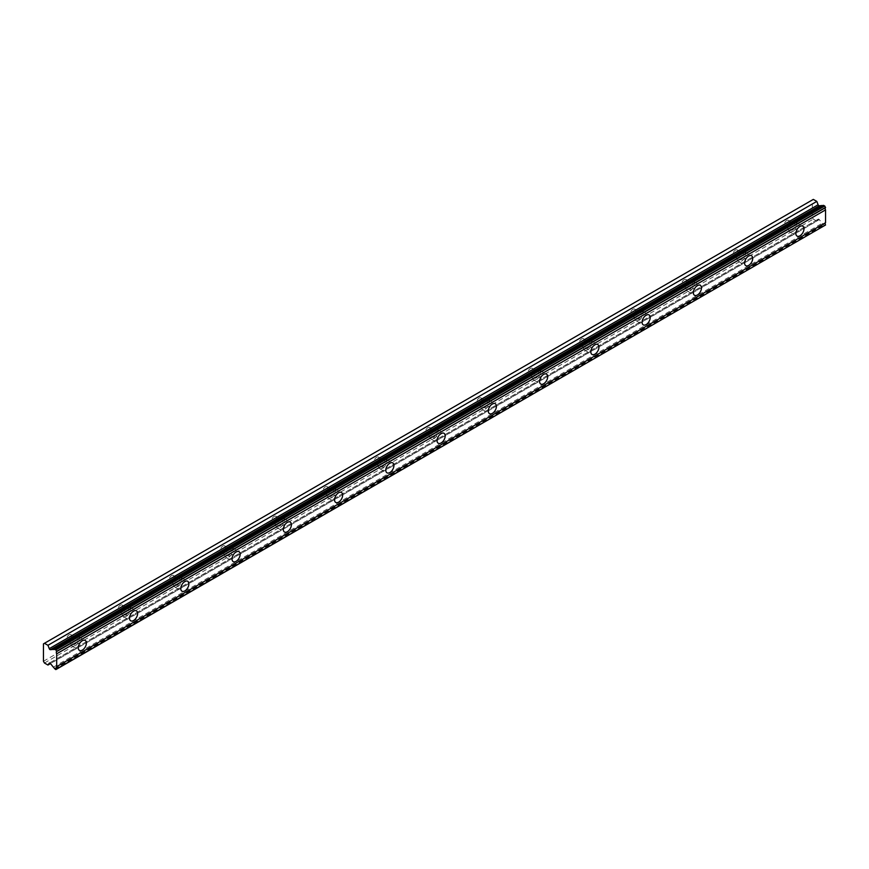 <?xml version="1.0" encoding="UTF-8"?>
<svg xmlns="http://www.w3.org/2000/svg" width="869" height="869" viewBox="0 0 869 869"><rect width="100%" height="100%" fill="white"/><g stroke="black" fill="none" stroke-linecap="round" stroke-linejoin="round"><path stroke-width="0.65" stroke-dasharray="4.34 3.26" d="M792.658 223.963A3.628 2.096 -60 0 1 794.472 223.789A3.628 2.096 -60 0 1 795.026 226.69A3.628 2.096 -60 0 1 792.658 229.883A3.628 2.096 -60 0 1 790.844 230.068A3.628 2.096 -60 0 1 790.29 227.157A3.628 2.096 -60 0 1 792.658 223.963M786.684 220.509A3.628 2.096 -60 0 1 788.487 220.335A3.628 2.096 -60 0 1 789.052 223.235A3.628 2.096 -60 0 1 786.684 226.429A3.628 2.096 -60 0 1 784.87 226.613A3.628 2.096 -60 0 1 784.316 223.702A3.628 2.096 -60 0 1 786.684 220.509M75.06 638.27A3.628 2.096 -60 0 1 76.874 638.085A3.628 2.096 -60 0 1 77.428 640.996A3.628 2.096 -60 0 1 75.06 644.19A3.628 2.096 -60 0 1 73.246 644.364A3.628 2.096 -60 0 1 72.692 641.463A3.628 2.096 -60 0 1 75.06 638.27M69.075 634.815A3.628 2.096 -60 0 1 70.889 634.631A3.628 2.096 -60 0 1 71.443 637.542A3.628 2.096 -60 0 1 69.075 640.735A3.628 2.096 -60 0 1 67.271 640.909A3.628 2.096 -60 0 1 66.707 638.009A3.628 2.096 -60 0 1 69.075 634.815M126.32 608.68A3.628 2.096 -60 0 1 128.123 608.496A3.628 2.096 -60 0 1 128.688 611.396A3.628 2.096 -60 0 1 126.32 614.589A3.628 2.096 -60 0 1 124.506 614.774A3.628 2.096 -60 0 1 123.952 611.874A3.628 2.096 -60 0 1 126.32 608.68M120.335 605.226A3.628 2.096 -60 0 1 122.149 605.041A3.628 2.096 -60 0 1 122.703 607.952A3.628 2.096 -60 0 1 120.335 611.146A3.628 2.096 -60 0 1 118.521 611.32A3.628 2.096 -60 0 1 117.967 608.419A3.628 2.096 -60 0 1 120.335 605.226M177.569 579.08A3.628 2.096 -60 0 1 179.383 578.906A3.628 2.096 -60 0 1 179.937 581.806A3.628 2.096 -60 0 1 177.569 585A3.628 2.096 -60 0 1 175.766 585.185A3.628 2.096 -60 0 1 175.201 582.273A3.628 2.096 -60 0 1 177.569 579.08M171.595 575.626A3.628 2.096 -60 0 1 173.409 575.452A3.628 2.096 -60 0 1 173.963 578.352A3.628 2.096 -60 0 1 171.595 581.546A3.628 2.096 -60 0 1 169.781 581.73A3.628 2.096 -60 0 1 169.227 578.819A3.628 2.096 -60 0 1 171.595 575.626M228.829 549.49A3.628 2.096 -60 0 1 230.643 549.306A3.628 2.096 -60 0 1 231.197 552.217A3.628 2.096 -60 0 1 228.829 555.41A3.628 2.096 -60 0 1 227.015 555.584A3.628 2.096 -60 0 1 226.461 552.684A3.628 2.096 -60 0 1 228.829 549.49M222.855 546.036A3.628 2.096 -60 0 1 224.658 545.851A3.628 2.096 -60 0 1 225.223 548.763A3.628 2.096 -60 0 1 222.855 551.956A3.628 2.096 -60 0 1 221.041 552.13A3.628 2.096 -60 0 1 220.487 549.23A3.628 2.096 -60 0 1 222.855 546.036M280.09 519.901A3.628 2.096 -60 0 1 281.904 519.716A3.628 2.096 -60 0 1 282.458 522.617A3.628 2.096 -60 0 1 280.09 525.81A3.628 2.096 -60 0 1 278.276 525.995A3.628 2.096 -60 0 1 277.722 523.095A3.628 2.096 -60 0 1 280.09 519.901M274.104 516.447A3.628 2.096 -60 0 1 275.918 516.262A3.628 2.096 -60 0 1 276.472 519.173A3.628 2.096 -60 0 1 274.104 522.367A3.628 2.096 -60 0 1 272.29 522.541A3.628 2.096 -60 0 1 271.736 519.64A3.628 2.096 -60 0 1 274.104 516.447M331.35 490.301A3.628 2.096 -60 0 1 333.153 490.127A3.628 2.096 -60 0 1 333.718 493.027A3.628 2.096 -60 0 1 331.35 496.221A3.628 2.096 -60 0 1 329.536 496.405A3.628 2.096 -60 0 1 328.982 493.494A3.628 2.096 -60 0 1 331.35 490.301M325.364 486.846A3.628 2.096 -60 0 1 327.178 486.673A3.628 2.096 -60 0 1 327.732 489.573A3.628 2.096 -60 0 1 325.364 492.766A3.628 2.096 -60 0 1 323.55 492.951A3.628 2.096 -60 0 1 322.996 490.04A3.628 2.096 -60 0 1 325.364 486.846M382.599 460.711A3.628 2.096 -60 0 1 384.413 460.527A3.628 2.096 -60 0 1 384.967 463.438A3.628 2.096 -60 0 1 382.599 466.631A3.628 2.096 -60 0 1 380.785 466.805A3.628 2.096 -60 0 1 380.231 463.905A3.628 2.096 -60 0 1 382.599 460.711M376.625 457.257A3.628 2.096 -60 0 1 378.439 457.072A3.628 2.096 -60 0 1 378.993 459.983A3.628 2.096 -60 0 1 376.625 463.177A3.628 2.096 -60 0 1 374.811 463.351A3.628 2.096 -60 0 1 374.257 460.451A3.628 2.096 -60 0 1 376.625 457.257M433.859 431.122A3.628 2.096 -60 0 1 435.673 430.937A3.628 2.096 -60 0 1 436.227 433.837A3.628 2.096 -60 0 1 433.859 437.031A3.628 2.096 -60 0 1 432.045 437.216A3.628 2.096 -60 0 1 431.491 434.315A3.628 2.096 -60 0 1 433.859 431.122M427.874 427.667A3.628 2.096 -60 0 1 429.688 427.483A3.628 2.096 -60 0 1 430.242 430.394A3.628 2.096 -60 0 1 427.874 433.588A3.628 2.096 -60 0 1 426.071 433.761A3.628 2.096 -60 0 1 425.517 430.861A3.628 2.096 -60 0 1 427.874 427.667M485.119 401.521A3.628 2.096 -60 0 1 486.933 401.348A3.628 2.096 -60 0 1 487.487 404.248A3.628 2.096 -60 0 1 485.119 407.442A3.628 2.096 -60 0 1 483.305 407.626A3.628 2.096 -60 0 1 482.751 404.715A3.628 2.096 -60 0 1 485.119 401.521M479.134 398.067A3.628 2.096 -60 0 1 480.948 397.893A3.628 2.096 -60 0 1 481.502 400.794A3.628 2.096 -60 0 1 479.134 403.987A3.628 2.096 -60 0 1 477.32 404.172A3.628 2.096 -60 0 1 476.766 401.261A3.628 2.096 -60 0 1 479.134 398.067M536.369 371.932A3.628 2.096 -60 0 1 538.183 371.747A3.628 2.096 -60 0 1 538.737 374.658A3.628 2.096 -60 0 1 536.369 377.852A3.628 2.096 -60 0 1 534.565 378.026A3.628 2.096 -60 0 1 534.011 375.126A3.628 2.096 -60 0 1 536.369 371.932M530.394 368.478A3.628 2.096 -60 0 1 532.208 368.293A3.628 2.096 -60 0 1 532.762 371.204A3.628 2.096 -60 0 1 530.394 374.398A3.628 2.096 -60 0 1 528.58 374.572A3.628 2.096 -60 0 1 528.026 371.671A3.628 2.096 -60 0 1 530.394 368.478M587.629 342.343A3.628 2.096 -60 0 1 589.443 342.158A3.628 2.096 -60 0 1 589.997 345.058A3.628 2.096 -60 0 1 587.629 348.252A3.628 2.096 -60 0 1 585.815 348.436A3.628 2.096 -60 0 1 585.261 345.536A3.628 2.096 -60 0 1 587.629 342.343M581.654 338.888A3.628 2.096 -60 0 1 583.468 338.704A3.628 2.096 -60 0 1 584.022 341.615A3.628 2.096 -60 0 1 581.654 344.808A3.628 2.096 -60 0 1 579.84 344.982A3.628 2.096 -60 0 1 579.286 342.082A3.628 2.096 -60 0 1 581.654 338.888M638.889 312.742A3.628 2.096 -60 0 1 640.703 312.568A3.628 2.096 -60 0 1 641.257 315.469A3.628 2.096 -60 0 1 638.889 318.662A3.628 2.096 -60 0 1 637.075 318.847A3.628 2.096 -60 0 1 636.521 315.936A3.628 2.096 -60 0 1 638.889 312.742M632.904 309.288A3.628 2.096 -60 0 1 634.718 309.114A3.628 2.096 -60 0 1 635.272 312.014A3.628 2.096 -60 0 1 632.904 315.208A3.628 2.096 -60 0 1 631.1 315.393A3.628 2.096 -60 0 1 630.536 312.482A3.628 2.096 -60 0 1 632.904 309.288M690.149 283.153A3.628 2.096 -60 0 1 691.963 282.968A3.628 2.096 -60 0 1 692.517 285.879A3.628 2.096 -60 0 1 690.149 289.073A3.628 2.096 -60 0 1 688.335 289.247A3.628 2.096 -60 0 1 687.781 286.346A3.628 2.096 -60 0 1 690.149 283.153M684.164 279.699A3.628 2.096 -60 0 1 685.978 279.514A3.628 2.096 -60 0 1 686.532 282.425A3.628 2.096 -60 0 1 684.164 285.619A3.628 2.096 -60 0 1 682.35 285.792A3.628 2.096 -60 0 1 681.796 282.892A3.628 2.096 -60 0 1 684.164 279.699M741.398 253.563A3.628 2.096 -60 0 1 743.212 253.379A3.628 2.096 -60 0 1 743.766 256.279A3.628 2.096 -60 0 1 741.398 259.473A3.628 2.096 -60 0 1 739.595 259.657A3.628 2.096 -60 0 1 739.03 256.757A3.628 2.096 -60 0 1 741.398 253.563M735.424 250.109A3.628 2.096 -60 0 1 737.238 249.924A3.628 2.096 -60 0 1 737.792 252.836A3.628 2.096 -60 0 1 735.424 256.029A3.628 2.096 -60 0 1 733.61 256.203A3.628 2.096 -60 0 1 733.056 253.303A3.628 2.096 -60 0 1 735.424 250.109M792.658 231.61A5.735 3.313 120 0 0 796.406 226.548A5.735 3.313 120 0 0 795.526 221.953A5.735 3.313 120 0 0 792.658 222.236A5.735 3.313 120 0 0 788.911 227.298A5.735 3.313 120 0 0 789.791 231.893A5.735 3.313 120 0 0 792.658 231.61M75.06 645.917A5.735 3.313 120 0 0 78.807 640.855A5.735 3.313 120 0 0 77.928 636.26A5.735 3.313 120 0 0 75.06 636.543A5.735 3.313 120 0 0 71.312 641.594A5.735 3.313 120 0 0 72.192 646.199A5.735 3.313 120 0 0 75.06 645.917M126.32 616.317A5.735 3.313 120 0 0 130.068 611.265A5.735 3.313 120 0 0 129.188 606.66A5.735 3.313 120 0 0 126.32 606.953A5.735 3.313 120 0 0 122.562 612.004A5.735 3.313 120 0 0 123.441 616.599A5.735 3.313 120 0 0 126.32 616.317M177.569 586.727A5.735 3.313 120 0 0 181.317 581.665A5.735 3.313 120 0 0 180.448 577.07A5.735 3.313 120 0 0 177.569 577.353A5.735 3.313 120 0 0 173.822 582.415A5.735 3.313 120 0 0 174.702 587.009A5.735 3.313 120 0 0 177.569 586.727M228.829 557.138A5.735 3.313 120 0 0 232.577 552.076A5.735 3.313 120 0 0 231.697 547.481A5.735 3.313 120 0 0 228.829 547.763A5.735 3.313 120 0 0 225.082 552.814A5.735 3.313 120 0 0 225.962 557.42A5.735 3.313 120 0 0 228.829 557.138M280.09 527.537A5.735 3.313 120 0 0 283.837 522.486A5.735 3.313 120 0 0 282.957 517.881A5.735 3.313 120 0 0 280.09 518.174A5.735 3.313 120 0 0 276.342 523.225A5.735 3.313 120 0 0 277.222 527.82A5.735 3.313 120 0 0 280.09 527.537M331.35 497.948A5.735 3.313 120 0 0 335.097 492.886A5.735 3.313 120 0 0 334.217 488.291A5.735 3.313 120 0 0 331.35 488.574A5.735 3.313 120 0 0 327.591 493.635A5.735 3.313 120 0 0 328.471 498.23A5.735 3.313 120 0 0 331.35 497.948M382.599 468.358A5.735 3.313 120 0 0 386.347 463.296A5.735 3.313 120 0 0 385.467 458.702A5.735 3.313 120 0 0 382.599 458.984A5.735 3.313 120 0 0 378.851 464.035A5.735 3.313 120 0 0 379.731 468.641A5.735 3.313 120 0 0 382.599 468.358M433.859 438.758A5.735 3.313 120 0 0 437.607 433.707A5.735 3.313 120 0 0 436.727 429.101A5.735 3.313 120 0 0 433.859 429.395A5.735 3.313 120 0 0 430.112 434.446A5.735 3.313 120 0 0 430.991 439.041A5.735 3.313 120 0 0 433.859 438.758M485.119 409.169A5.735 3.313 120 0 0 488.867 404.107A5.735 3.313 120 0 0 487.987 399.512A5.735 3.313 120 0 0 485.119 399.794A5.735 3.313 120 0 0 481.372 404.856A5.735 3.313 120 0 0 482.252 409.451A5.735 3.313 120 0 0 485.119 409.169M536.369 379.579A5.735 3.313 120 0 0 540.127 374.517A5.735 3.313 120 0 0 539.247 369.922A5.735 3.313 120 0 0 536.369 370.205A5.735 3.313 120 0 0 532.621 375.256A5.735 3.313 120 0 0 533.501 379.862A5.735 3.313 120 0 0 536.369 379.579M587.629 349.979A5.735 3.313 120 0 0 591.376 344.928A5.735 3.313 120 0 0 590.496 340.322A5.735 3.313 120 0 0 587.629 340.615A5.735 3.313 120 0 0 583.881 345.666A5.735 3.313 120 0 0 584.761 350.261A5.735 3.313 120 0 0 587.629 349.979M638.889 320.389A5.735 3.313 120 0 0 642.636 315.328A5.735 3.313 120 0 0 641.756 310.733A5.735 3.313 120 0 0 638.889 311.015A5.735 3.313 120 0 0 635.141 316.077A5.735 3.313 120 0 0 636.021 320.672A5.735 3.313 120 0 0 638.889 320.389M690.149 290.8A5.735 3.313 120 0 0 693.896 285.738A5.735 3.313 120 0 0 693.017 281.143A5.735 3.313 120 0 0 690.149 281.426A5.735 3.313 120 0 0 686.401 286.477A5.735 3.313 120 0 0 687.281 291.082A5.735 3.313 120 0 0 690.149 290.8M741.398 261.2A5.735 3.313 120 0 0 745.157 256.149A5.735 3.313 120 0 0 744.277 251.543A5.735 3.313 120 0 0 741.398 251.836A5.735 3.313 120 0 0 737.651 256.887A5.735 3.313 120 0 0 738.531 261.482A5.735 3.313 120 0 0 741.398 261.2M43.45 661.276L812.309 217.38L812.309 199.979L43.45 643.875M825.55 225.234L824.735 225.712L823.291 224.626A1.999 1.151 -120 0 0 822.215 223.279L819.282 219.596A1.206 0.695 -120 0 0 818.109 219.281L816.817 221.139L50.489 663.579M812.309 217.38L813.319 219.118L816.817 221.139M813.319 199.392L812.309 199.979M44.46 663.014L813.319 219.118M53.357 667.175L822.215 223.279M54.432 668.522L823.291 224.626M824.735 225.712L55.877 669.608M54.801 668.989L823.66 225.093M819.282 219.596L50.424 663.503M49.566 663.004L818.109 219.281M788.487 220.335L794.472 223.789M70.889 634.631L76.874 638.085M122.149 605.041L128.123 608.496M173.409 575.452L179.383 578.906M224.658 545.851L230.643 549.306M275.918 516.262L281.904 519.716M327.178 486.673L333.153 490.127M378.439 457.072L384.413 460.527M429.688 427.483L435.673 430.937M480.948 397.893L486.933 401.348M532.208 368.293L538.183 371.747M583.468 338.704L589.443 342.158M634.718 309.114L640.703 312.568M685.978 279.514L691.963 282.968M737.238 249.924L743.212 253.379M795.526 221.953L802.793 226.146M77.928 636.26L85.195 640.453M129.188 606.66L136.444 610.853M180.448 577.07L187.704 581.263M231.697 547.481L238.964 551.674M282.957 517.881L290.213 522.073M334.217 488.291L341.474 492.484M385.467 458.702L392.734 462.895M436.727 429.101L443.994 433.294M487.987 399.512L495.243 403.705M539.247 369.922L546.503 374.115M590.496 340.322L597.763 344.515M641.756 310.733L649.024 314.926M693.017 281.143L700.273 285.336M744.277 251.543L751.533 255.736M784.87 226.613L790.844 230.068M67.271 640.909L73.246 644.364M118.521 611.32L124.506 614.774M169.781 581.73L175.766 585.185M221.041 552.13L227.015 555.584M272.29 522.541L278.276 525.995M323.55 492.951L329.536 496.405M374.811 463.351L380.785 466.805M426.071 433.761L432.045 437.216M477.32 404.172L483.305 407.626M528.58 374.572L534.565 378.026M579.84 344.982L585.815 348.436M631.1 315.393L637.075 318.847M682.35 285.792L688.335 289.247M733.61 256.203L739.595 259.657M789.791 231.893L797.047 236.086M72.192 646.199L79.448 650.392M123.441 616.599L130.708 620.792M174.702 587.009L181.969 591.202M225.962 557.42L233.218 561.613M277.222 527.82L284.478 532.013M328.471 498.23L335.738 502.423M379.731 468.641L386.998 472.834M430.991 439.041L438.248 443.233M482.252 409.451L489.508 413.644M533.501 379.862L540.768 384.055M584.761 350.261L592.028 354.454M636.021 320.672L643.277 324.865M687.281 291.082L694.537 295.275M738.531 261.482L745.798 265.675M818.25 219.162L49.392 663.058M823.106 205.551L54.247 649.447"/><path stroke-width="1.3" d="M799.925 235.803A5.735 3.313 120 0 0 803.673 230.741A5.735 3.313 120 0 0 802.793 226.146A5.735 3.313 120 0 0 799.925 226.429A5.735 3.313 120 0 0 796.178 231.491A5.735 3.313 120 0 0 797.047 236.086A5.735 3.313 120 0 0 799.925 235.803M82.316 650.11A5.735 3.313 120 0 0 86.074 645.048A5.735 3.313 120 0 0 85.195 640.453A5.735 3.313 120 0 0 82.316 640.735A5.735 3.313 120 0 0 78.568 645.786A5.735 3.313 120 0 0 79.448 650.392A5.735 3.313 120 0 0 82.316 650.11M133.576 620.509A5.735 3.313 120 0 0 137.324 615.458A5.735 3.313 120 0 0 136.444 610.853A5.735 3.313 120 0 0 133.576 611.146A5.735 3.313 120 0 0 129.829 616.197A5.735 3.313 120 0 0 130.708 620.792A5.735 3.313 120 0 0 133.576 620.509M184.836 590.92A5.735 3.313 120 0 0 188.584 585.858A5.735 3.313 120 0 0 187.704 581.263A5.735 3.313 120 0 0 184.836 581.546A5.735 3.313 120 0 0 181.089 586.608A5.735 3.313 120 0 0 181.969 591.202A5.735 3.313 120 0 0 184.836 590.92M236.096 561.331A5.735 3.313 120 0 0 239.844 556.269A5.735 3.313 120 0 0 238.964 551.674A5.735 3.313 120 0 0 236.096 551.956A5.735 3.313 120 0 0 232.338 557.007A5.735 3.313 120 0 0 233.218 561.613A5.735 3.313 120 0 0 236.096 561.331M287.346 531.73A5.735 3.313 120 0 0 291.093 526.679A5.735 3.313 120 0 0 290.213 522.073A5.735 3.313 120 0 0 287.346 522.367A5.735 3.313 120 0 0 283.598 527.418A5.735 3.313 120 0 0 284.478 532.013A5.735 3.313 120 0 0 287.346 531.73M338.606 502.141A5.735 3.313 120 0 0 342.353 497.079A5.735 3.313 120 0 0 341.474 492.484A5.735 3.313 120 0 0 338.606 492.766A5.735 3.313 120 0 0 334.858 497.828A5.735 3.313 120 0 0 335.738 502.423A5.735 3.313 120 0 0 338.606 502.141M389.866 472.551A5.735 3.313 120 0 0 393.614 467.489A5.735 3.313 120 0 0 392.734 462.895A5.735 3.313 120 0 0 389.866 463.177A5.735 3.313 120 0 0 386.118 468.228A5.735 3.313 120 0 0 386.998 472.834A5.735 3.313 120 0 0 389.866 472.551M441.126 442.951A5.735 3.313 120 0 0 444.874 437.9A5.735 3.313 120 0 0 443.994 433.294A5.735 3.313 120 0 0 441.126 433.588A5.735 3.313 120 0 0 437.368 438.639A5.735 3.313 120 0 0 438.248 443.233A5.735 3.313 120 0 0 441.126 442.951M492.375 413.362A5.735 3.313 120 0 0 496.123 408.3A5.735 3.313 120 0 0 495.243 403.705A5.735 3.313 120 0 0 492.375 403.987A5.735 3.313 120 0 0 488.628 409.049A5.735 3.313 120 0 0 489.508 413.644A5.735 3.313 120 0 0 492.375 413.362M543.636 383.772A5.735 3.313 120 0 0 547.383 378.71A5.735 3.313 120 0 0 546.503 374.115A5.735 3.313 120 0 0 543.636 374.398A5.735 3.313 120 0 0 539.888 379.449A5.735 3.313 120 0 0 540.768 384.055A5.735 3.313 120 0 0 543.636 383.772M594.896 354.172A5.735 3.313 120 0 0 598.643 349.121A5.735 3.313 120 0 0 597.763 344.515A5.735 3.313 120 0 0 594.896 344.808A5.735 3.313 120 0 0 591.148 349.859A5.735 3.313 120 0 0 592.028 354.454A5.735 3.313 120 0 0 594.896 354.172M646.145 324.582A5.735 3.313 120 0 0 649.903 319.52A5.735 3.313 120 0 0 649.024 314.926A5.735 3.313 120 0 0 646.145 315.208A5.735 3.313 120 0 0 642.397 320.27A5.735 3.313 120 0 0 643.277 324.865A5.735 3.313 120 0 0 646.145 324.582M697.405 294.993A5.735 3.313 120 0 0 701.153 289.931A5.735 3.313 120 0 0 700.273 285.336A5.735 3.313 120 0 0 697.405 285.619A5.735 3.313 120 0 0 693.658 290.67A5.735 3.313 120 0 0 694.537 295.275A5.735 3.313 120 0 0 697.405 294.993M748.665 265.393A5.735 3.313 120 0 0 752.413 260.342A5.735 3.313 120 0 0 751.533 255.736A5.735 3.313 120 0 0 748.665 256.029A5.735 3.313 120 0 0 744.918 261.08A5.735 3.313 120 0 0 745.798 265.675A5.735 3.313 120 0 0 748.665 265.393M50.424 649.697A1.206 0.695 60 0 1 49.251 648.665L47.958 645.309L44.46 643.288L43.45 643.875L43.45 661.276L44.46 663.014L47.958 665.035L49.251 663.177A1.206 0.695 60 0 1 50.424 663.503L53.357 667.175A1.999 1.151 60 0 1 54.432 668.522L55.877 669.608L56.691 668.891A1.999 1.151 60 0 1 56.691 666.632L56.691 653.803A1.999 1.151 60 0 1 56.691 651.544L55.877 649.882L54.432 649.295A1.999 1.151 60 0 1 54.247 649.447A1.999 1.151 60 0 1 53.357 649.404L50.424 649.697L819.282 205.801A1.206 0.695 -120 0 1 818.109 204.769L816.817 201.412L813.319 199.392L44.46 643.288M54.432 649.295L823.291 205.399L824.735 205.986L825.55 207.637A1.999 1.151 60 0 0 825.55 209.907L56.691 653.803M56.691 669.13L825.55 224.995A1.999 1.151 60 0 1 825.55 222.736L825.55 209.907M822.889 205.638A1.999 1.151 -120 0 1 822.215 205.508L819.282 205.801M56.691 651.544L825.55 207.637M825.55 222.736L56.691 666.632M825.55 224.995L56.691 668.891M50.489 663.579L47.958 665.035M816.817 201.412L47.958 645.309M822.215 205.508L53.357 649.404M56.691 651.294L825.55 207.398M55.877 649.882L824.735 205.986M823.66 205.366L54.801 649.262M818.109 204.769L49.251 648.665"/></g></svg>
